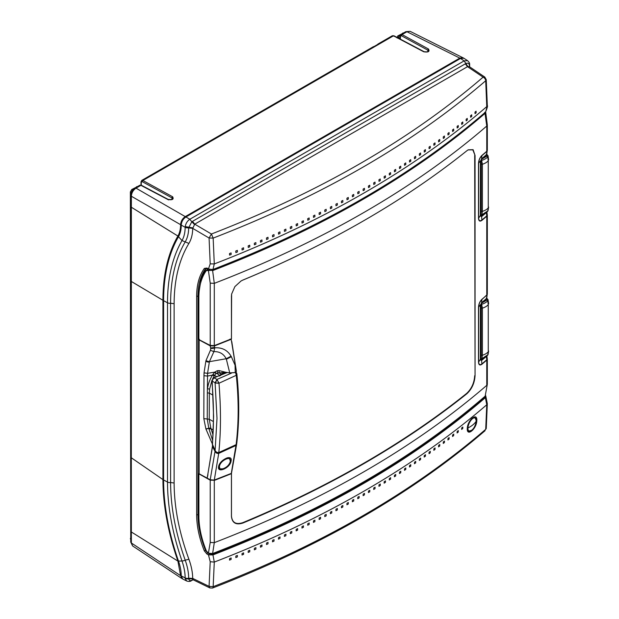 <?xml version="1.0" encoding="UTF-8"?>
<svg xmlns="http://www.w3.org/2000/svg" width="619" height="619" viewBox="0 0 619 619"><rect width="100%" height="100%" fill="white"/><g stroke="black" fill="none" stroke-linecap="round" stroke-linejoin="round"><path stroke-width="0.93" d="M193.368 579.895L192.455 579.763L191.395 580.707C190.312 581.558 188.741 581.651 186.683 581.001L185.22 578.61L187.843 578.966L192.749 578.811L192.718 578.401L209.075 586.363L209.88 587.942L193.368 579.895L192.749 578.811M192.671 579.732L191.797 580.32C190.149 581.04 189.128 580.514 188.741 578.742L188.694 578.231L192.718 578.502M467.894 66.527L464.118 60.886L467.554 60.654C469.032 62.032 469.713 63.184 469.612 64.105L469.426 66.697L467.507 66.674L194.73 224.163L192.718 228.372C192.617 234.353 191.341 239.367 188.896 243.429C179.131 259.624 174.21 279.726 174.125 303.736L170.596 303.225C170.674 278.79 175.548 258.34 185.22 241.874C187.441 238.114 188.594 233.456 188.687 227.916L192.718 228.272M469.426 66.697L484.809 77.066L483.091 77.158L467.507 66.674L465.318 63.834L466.084 63.44C467.91 62.813 469.001 63.378 469.372 65.142L469.403 65.645A3.296 1.927 0.5 0 0 469.659 64.91L469.597 66.813M188.687 578.03C188.594 572.382 187.441 566.439 185.22 560.203C175.548 532.92 170.674 507.023 170.596 482.511L174.125 483.021C174.21 507.123 179.131 532.526 188.896 559.228C191.341 565.921 192.617 572.312 192.718 578.401L188.694 578.231A3.296 1.88 179.5 0 1 185.166 577.898A42.092 24.303 -120 0 0 182.001 561.007A192.563 111.18 60 0 1 167.509 482.062L167.509 302.776A192.563 111.18 60 0 1 182.001 240.559L178.496 236.729A36.753 21.216 -120 0 0 181.259 225.068L185.166 227.32A3.296 1.927 0.5 0 0 188.694 227.715L191.797 221.795L194.42 224.411M210.212 561.743L214.29 562.067L213.153 586.673L209.075 586.363L210.212 561.743L208.479 554.895L206.901 553.997L204.324 550.879C199.256 538.236 196.695 526.204 196.649 514.768L196.649 296.238C196.695 284.848 199.256 275.563 204.347 268.398L206.924 268.042L208.479 268.847L210.212 263.864L209.075 238.021L213.153 238.098L214.29 263.926L210.212 263.864M485.698 429.331A3.296 2.004 2.5 0 0 486.255 428.286L485.706 429.315C412.788 492.105 321.942 544.55 213.153 586.673A3.296 1.493 68.9 0 1 212.51 588.05L209.88 587.942M196.649 296.238L197.956 296.222C198.003 284.972 200.541 275.803 205.562 268.716L206.15 268.29M206.901 553.997L207.582 552.837L205.539 550.43C200.533 537.942 198.003 526.049 197.956 514.753L196.649 514.768M485.706 429.315L486.758 404.756L487.315 403.712L485.853 396.292L485.381 397.638L486.758 404.756A986.671 569.65 180 0 1 214.29 562.067L212.959 554.918L208.479 554.895L209.137 553.765L207.86 552.674M192.749 227.924L185.22 226.577C185.793 223.413 187.325 220.968 189.832 219.25L191.797 221.795L192.532 221.323L194.73 224.163L211.412 234.013L209.075 238.021L192.718 228.372L188.687 227.916M209.121 269.234L212.959 269.474L214.29 263.926A986.671 569.65 180 0 0 486.758 106.615L485.706 80.741L486.255 79.665L487.315 105.555L485.652 111.907C487.285 107.822 487.842 105.71 487.315 105.555M469.14 66.419L469.403 65.846L469.38 66.666M199.008 292.029L201.113 279.037L206.011 268.46M206.251 550.763L205.732 549.479M212.526 554.16L212.959 554.918C321.694 512.841 412.502 460.412 485.381 397.638L484.731 397.003C411.906 459.731 321.176 512.114 212.526 554.16L209.137 553.765M462.764 428.534L462.834 427.033A986.516 569.557 180 0 1 461.704 427.922L461.635 429.424A986.423 569.503 0 0 0 462.764 428.534M458.238 432.077L458.308 430.576A986.516 569.557 180 0 1 457.17 431.458L457.101 432.96A986.423 569.503 0 0 0 458.238 432.077M453.681 435.598L453.742 434.097A986.516 569.557 180 0 1 452.597 434.971L452.528 436.472A986.423 569.503 0 0 0 453.681 435.598M449.069 439.095L449.139 437.594A986.516 569.557 180 0 1 447.978 438.469L447.916 439.97A986.423 569.503 0 0 0 449.069 439.095M444.419 442.57L444.488 441.068A986.516 569.557 180 0 1 443.32 441.927L443.25 443.428A986.423 569.503 0 0 0 444.419 442.57M439.73 446.013L439.8 444.512A986.516 569.557 180 0 1 438.616 445.371L438.554 446.872A986.423 569.503 0 0 0 439.73 446.013M435.002 449.44L435.072 447.939A986.516 569.557 180 0 1 433.88 448.79L433.811 450.292A986.423 569.503 0 0 0 435.002 449.44M231.15 557.974A986.516 569.557 180 0 1 229.587 558.601L229.517 560.102A986.423 569.503 0 0 0 231.088 559.468L231.15 557.974M237.41 555.429A986.516 569.557 180 0 1 235.854 556.063L235.785 557.564A986.423 569.503 0 0 0 237.348 556.93L237.41 555.429M243.623 552.86A986.516 569.557 180 0 1 242.075 553.502L242.014 555.003A986.423 569.503 0 0 0 243.561 554.361L243.623 552.86M249.797 550.268A986.516 569.557 180 0 1 248.258 550.918L248.188 552.419A986.423 569.503 0 0 0 249.728 551.769L249.797 550.268M255.926 547.653A986.516 569.557 180 0 1 254.401 548.302L254.332 549.804A986.423 569.503 0 0 0 255.864 549.146L255.926 547.653M262.007 545.006A986.516 569.557 180 0 1 260.498 545.672L260.429 547.173A986.423 569.503 0 0 0 261.945 546.507L262.007 545.006M268.058 542.345A986.516 569.557 180 0 1 266.549 543.01L266.487 544.511A986.423 569.503 0 0 0 267.996 543.846L268.058 542.345M476.8 420.618C477.551 411.883 467.453 420.146 467.291 428.402C466.602 437.161 476.7 428.897 476.8 420.618L476.228 420.696M430.228 452.837L430.298 451.336A986.516 569.557 180 0 1 429.091 452.187L429.029 453.688A986.423 569.503 0 0 0 430.228 452.837M425.415 456.218L425.485 454.717A986.516 569.557 180 0 1 424.27 455.553L424.201 457.054A986.423 569.503 0 0 0 425.415 456.218M420.556 459.569L420.626 458.068A986.516 569.557 180 0 1 419.403 458.903L419.342 460.404A986.423 569.503 0 0 0 420.556 459.569M415.666 462.896L415.728 461.395A986.516 569.557 180 0 1 414.498 462.223L414.428 463.724A986.423 569.503 0 0 0 415.666 462.896M410.722 466.2L410.792 464.699A986.516 569.557 180 0 1 409.546 465.527L409.484 467.028A986.423 569.503 0 0 0 410.722 466.2M405.747 469.481L405.809 467.979A986.516 569.557 180 0 1 404.563 468.8L404.493 470.301A986.423 569.503 0 0 0 405.747 469.481M400.725 472.738L400.795 471.237A986.516 569.557 180 0 1 399.534 472.049L399.464 473.55A986.423 569.503 0 0 0 400.725 472.738M395.665 475.972L395.734 474.471A986.516 569.557 180 0 1 394.458 475.276L394.396 476.777A986.423 569.503 0 0 0 395.665 475.972M390.566 479.183L390.628 477.682A986.516 569.557 180 0 1 389.351 478.479L389.281 479.98A986.423 569.503 0 0 0 390.566 479.183M385.42 482.371L385.49 480.87A986.516 569.557 180 0 1 384.198 481.659L384.128 483.16A986.423 569.503 0 0 0 385.42 482.371M380.236 485.536L380.306 484.035A986.516 569.557 180 0 1 378.998 484.816L378.936 486.325A986.423 569.503 0 0 0 380.236 485.536M375.013 488.677L375.083 487.176A986.516 569.557 180 0 1 373.768 487.95L373.698 489.459A986.423 569.503 0 0 0 375.013 488.677M369.752 491.788L369.814 490.287A986.516 569.557 180 0 1 368.491 491.06L368.429 492.562A986.423 569.503 0 0 0 369.752 491.788M274.062 539.652A986.516 569.557 180 0 1 272.561 540.325L272.499 541.826A986.423 569.503 0 0 0 273.993 541.153L274.062 539.652M280.02 536.936A986.516 569.557 180 0 1 278.535 537.617L278.473 539.118A986.423 569.503 0 0 0 279.958 538.437L280.02 536.936M285.939 534.205A986.516 569.557 180 0 1 284.469 534.886L284.4 536.387A986.423 569.503 0 0 0 285.877 535.698L285.939 534.205M291.82 531.442A986.516 569.557 180 0 1 290.357 532.131L290.288 533.632A986.423 569.503 0 0 0 291.758 532.936L291.82 531.442M297.662 528.657A986.516 569.557 180 0 1 296.207 529.353L296.137 530.854A986.423 569.503 0 0 0 297.592 530.158L297.662 528.657M303.457 525.848A986.516 569.557 180 0 1 302.01 526.545L301.948 528.053A986.423 569.503 0 0 0 303.387 527.342L303.457 525.848M309.206 523.009A986.516 569.557 180 0 1 307.775 523.72L307.713 525.221A986.423 569.503 0 0 0 309.144 524.51L309.206 523.009M314.924 520.153A986.516 569.557 180 0 1 313.5 520.873L313.438 522.374A986.423 569.503 0 0 0 314.862 521.655L314.924 520.153M320.596 517.275A986.516 569.557 180 0 1 319.18 517.995L319.118 519.496A986.423 569.503 0 0 0 320.534 518.776L320.596 517.275M326.228 514.374A986.516 569.557 180 0 1 324.828 515.101L324.758 516.602A986.423 569.503 0 0 0 326.167 515.875L326.228 514.374M331.823 511.441A986.516 569.557 180 0 1 330.43 512.176L330.36 513.677A986.423 569.503 0 0 0 331.753 512.942L331.823 511.441M337.37 508.493A986.516 569.557 180 0 1 335.985 509.228L335.924 510.729A986.423 569.503 0 0 0 337.309 509.994L337.37 508.493M342.88 505.514A986.516 569.557 180 0 1 341.51 506.265L341.44 507.766A986.423 569.503 0 0 0 342.818 507.015L342.88 505.514M348.35 502.52A986.516 569.557 180 0 1 346.988 503.27L346.919 504.771A986.423 569.503 0 0 0 348.28 504.021L348.35 502.52M353.774 499.494A986.516 569.557 180 0 1 352.42 500.253L352.358 501.754A986.423 569.503 0 0 0 353.712 500.995L353.774 499.494M359.159 496.453A986.516 569.557 180 0 1 357.821 497.212L357.751 498.713A986.423 569.503 0 0 0 359.097 497.955L359.159 496.453M364.506 493.382A986.516 569.557 180 0 1 363.175 494.148L363.113 495.649A986.423 569.503 0 0 0 364.444 494.883L364.506 493.382M211.412 234.013C319.752 192.052 410.312 139.77 483.091 77.158A3.296 2.236 -130.9 0 1 485.706 80.741C412.788 143.569 321.942 196.022 213.153 238.098L211.412 234.013M475.052 113.679A986.516 569.557 0 0 0 476.143 112.774L476.073 111.203A986.423 569.503 180 0 1 474.982 112.109L475.052 113.679M470.641 117.293A986.516 569.557 0 0 0 471.748 116.395L471.678 114.817A986.423 569.503 180 0 1 470.579 115.722L470.641 117.293M466.192 120.883A986.516 569.557 0 0 0 467.306 119.985L467.244 118.415A986.423 569.503 180 0 1 466.13 119.305L466.192 120.883M461.704 124.442A986.516 569.557 0 0 0 462.826 123.56L462.764 121.982A986.423 569.503 180 0 1 461.635 122.872L461.704 124.442M457.17 127.986A986.516 569.557 0 0 0 458.308 127.104L458.238 125.525A986.423 569.503 180 0 1 457.101 126.408L457.17 127.986M452.597 131.499A986.516 569.557 0 0 0 453.742 130.624L453.681 129.046A986.423 569.503 180 0 1 452.528 129.92L452.597 131.499M447.978 134.988A986.516 569.557 0 0 0 449.139 134.122L449.069 132.543A986.423 569.503 180 0 1 447.916 133.41L447.978 134.988M229.517 253.55L229.579 255.129A986.516 569.557 0 0 0 231.158 254.494L231.088 252.916A986.423 569.503 180 0 1 229.517 253.55M235.785 251.012L235.847 252.591A986.516 569.557 0 0 0 237.41 251.948L237.348 250.37A986.423 569.503 180 0 1 235.785 251.012M242.014 248.451L242.075 250.03A986.516 569.557 0 0 0 243.623 249.38L243.561 247.801A986.423 569.503 180 0 1 242.014 248.451M248.188 245.859L248.258 247.438A986.516 569.557 0 0 0 249.797 246.788L249.728 245.209A986.423 569.503 180 0 1 248.188 245.859M254.332 243.252L254.394 244.83A986.516 569.557 0 0 0 255.926 244.172L255.864 242.594A986.423 569.503 180 0 1 254.332 243.252M260.429 240.613L260.491 242.191A986.516 569.557 0 0 0 262.015 241.534L261.945 239.955A986.423 569.503 180 0 1 260.429 240.613M266.487 237.959L266.549 239.538A986.516 569.557 0 0 0 268.058 238.864L267.996 237.286A986.423 569.503 180 0 1 266.487 237.959M443.32 138.455A986.516 569.557 0 0 0 444.488 137.588L444.419 136.018A986.423 569.503 180 0 1 443.25 136.876L443.32 138.455M438.623 141.898A986.516 569.557 0 0 0 439.8 141.039L439.73 139.461A986.423 569.503 180 0 1 438.554 140.32L438.623 141.898M433.88 145.31A986.516 569.557 0 0 0 435.064 144.459L435.002 142.888A986.423 569.503 180 0 1 433.811 143.74L433.88 145.31M429.099 148.707A986.516 569.557 0 0 0 430.298 147.864L430.228 146.285A986.423 569.503 180 0 1 429.029 147.129L429.099 148.707M424.27 152.081A986.516 569.557 0 0 0 425.477 151.237L425.415 149.659A986.423 569.503 180 0 1 424.201 150.502L424.27 152.081M419.403 155.423A986.516 569.557 0 0 0 420.626 154.588L420.556 153.017A986.423 569.503 180 0 1 419.342 153.852L419.403 155.423M414.498 158.75A986.516 569.557 0 0 0 415.728 157.922L415.666 156.344A986.423 569.503 180 0 1 414.428 157.172L414.498 158.75M409.554 162.046A986.516 569.557 0 0 0 410.792 161.226L410.722 159.648A986.423 569.503 180 0 1 409.484 160.468L409.554 162.046M404.563 165.319A986.516 569.557 0 0 0 405.809 164.507L405.747 162.929A986.423 569.503 180 0 1 404.493 163.749L404.563 165.319M399.534 168.577A986.516 569.557 0 0 0 400.795 167.764L400.725 166.186A986.423 569.503 180 0 1 399.464 166.998L399.534 168.577M394.458 171.803A986.516 569.557 0 0 0 395.734 170.999L395.665 169.42A986.423 569.503 180 0 1 394.396 170.225L394.458 171.803M389.351 175.007A986.516 569.557 0 0 0 390.628 174.21L390.566 172.631A986.423 569.503 180 0 1 389.281 173.428L389.351 175.007M384.198 178.187A986.516 569.557 0 0 0 385.49 177.398L385.42 175.819A986.423 569.503 180 0 1 384.128 176.608L384.198 178.187M378.998 181.344A986.516 569.557 0 0 0 380.306 180.555L380.236 178.984A986.423 569.503 180 0 1 378.936 179.765L378.998 181.344M373.768 184.477A986.516 569.557 0 0 0 375.083 183.696L375.013 182.118A986.423 569.503 180 0 1 373.698 182.899L373.768 184.477M368.491 187.588A986.516 569.557 0 0 0 369.814 186.814L369.752 185.236A986.423 569.503 180 0 1 368.429 186.01L368.491 187.588M272.499 235.274L272.561 236.853A986.516 569.557 0 0 0 274.062 236.172L273.993 234.601A986.423 569.503 180 0 1 272.499 235.274M278.473 232.566L278.535 234.144A986.516 569.557 0 0 0 280.02 233.464L279.958 231.885A986.423 569.503 180 0 1 278.473 232.566M284.4 229.835L284.461 231.413A986.516 569.557 0 0 0 285.947 230.725L285.877 229.146A986.423 569.503 180 0 1 284.4 229.835M290.288 227.08L290.357 228.659A986.516 569.557 0 0 0 291.82 227.962L291.758 226.384A986.423 569.503 180 0 1 290.288 227.08M296.137 224.302L296.199 225.873A986.516 569.557 0 0 0 297.662 225.177L297.592 223.598A986.423 569.503 180 0 1 296.137 224.302M301.948 221.494L302.01 223.072A986.516 569.557 0 0 0 303.457 222.368L303.387 220.79A986.423 569.503 180 0 1 301.948 221.494M307.713 218.669L307.775 220.248A986.516 569.557 0 0 0 309.214 219.536L309.144 217.958A986.423 569.503 180 0 1 307.713 218.669M313.438 215.814L313.5 217.393A986.516 569.557 0 0 0 314.924 216.681L314.862 215.103A986.423 569.503 180 0 1 313.438 215.814M319.118 212.944L319.18 214.522A986.516 569.557 0 0 0 320.596 213.795L320.534 212.224A986.423 569.503 180 0 1 319.118 212.944M324.758 210.042L324.828 211.621A986.516 569.557 0 0 0 326.228 210.893L326.167 209.315A986.423 569.503 180 0 1 324.758 210.042M330.36 207.125L330.422 208.704A986.516 569.557 0 0 0 331.823 207.969L331.753 206.39A986.423 569.503 180 0 1 330.36 207.125M335.924 204.177L335.985 205.756A986.516 569.557 0 0 0 337.37 205.013L337.309 203.434A986.423 569.503 180 0 1 335.924 204.177M341.44 201.206L341.502 202.784A986.516 569.557 0 0 0 342.88 202.042L342.818 200.463A986.423 569.503 180 0 1 341.44 201.206M346.919 198.219L346.988 199.79A986.516 569.557 0 0 0 348.35 199.039L348.28 197.469A986.423 569.503 180 0 1 346.919 198.219M352.358 195.202L352.42 196.78A986.516 569.557 0 0 0 353.774 196.022L353.712 194.443A986.423 569.503 180 0 1 352.358 195.202M357.751 192.161L357.821 193.739A986.516 569.557 0 0 0 359.159 192.973L359.097 191.395A986.423 569.503 180 0 1 357.751 192.161M363.175 190.675A986.516 569.557 0 0 0 364.506 189.901L364.444 188.331A986.423 569.503 180 0 1 363.113 189.097L363.175 190.675M485.381 112.194L484.731 112.325L485.381 112.194C412.502 174.976 321.694 227.397 212.959 269.474L212.526 269.482L212.959 269.474M186.683 581.001L182.744 579.028L181.259 575.949L185.166 577.898L185.22 578.61M485.087 396.253L484.731 397.003M469.403 65.846L469.117 66.38M471.817 430.298L468.188 431.25M474.564 417.167L476.235 420.03M181.259 575.949A36.753 21.216 -120 0 0 178.496 561.093L182.001 561.007A3.296 0.843 -19.2 0 0 185.22 560.203L188.896 559.228M178.496 236.729A197.902 114.26 -120 0 0 163.602 300.672L163.602 479.957A197.902 114.26 -120 0 0 178.496 561.093M185.22 226.577L185.166 227.32A42.092 24.303 -120 0 1 182.001 240.559L188.896 243.429M485.652 111.907L485.319 112.263C412.409 175.061 321.578 227.506 212.843 269.582L204.347 268.398M181.259 225.068L181.266 224.852C181.615 221.486 183.17 218.863 185.924 216.99L189.832 219.25L464.118 60.894L460.474 58.48L463.917 58.248M192.532 221.323L465.318 63.834M460.474 58.48L185.924 216.99M485.76 299.333A3.296 1.903 180 0 1 483.841 300.981M485.76 155.446A3.296 1.903 180 0 1 483.841 157.094M231.483 338.817A986.686 569.658 180 0 1 214.298 345.595L214.298 283.347A986.686 569.658 0 0 0 486.766 126.036L486.766 151.276A986.686 569.658 180 0 1 481.946 155.408C479.857 157.474 478.711 160.104 478.51 163.3L478.51 218.244C478.711 221.107 479.857 221.803 481.946 220.341A986.686 569.658 0 0 0 486.766 216.209L486.766 295.17A986.686 569.658 180 0 1 481.946 299.294C479.857 301.36 478.711 303.999 478.51 307.194L478.51 362.13C478.711 364.993 479.857 365.69 481.946 364.227A986.686 569.658 0 0 0 486.766 360.103L486.766 385.343A986.686 569.658 180 0 1 214.298 542.654L214.298 480.406A986.686 569.658 0 0 0 231.483 473.628M231.436 473.643L231.436 516.347C232.171 523.009 236.009 525.229 242.934 523.024A986.686 569.658 0 0 0 466.904 393.723C471.856 389.049 474.58 383.045 475.059 375.694L475.059 155.477L473.109 149.674L468.212 149.821L466.904 150.727A986.686 569.658 180 0 1 363.972 220.596A986.686 569.658 180 0 1 242.934 280.028L241.101 280.941L234.887 286.612L231.614 294.071L231.436 338.833M485.157 396.168L487.323 384.283L485.157 396.168A984.411 568.35 180 0 1 212.627 553.518L214.298 542.654L210.22 542.461L210.22 480.174L214.05 480.251M481.946 364.227A0.944 0.634 -130.3 0 0 481.892 363.926C479.926 365.311 478.843 364.653 478.649 361.945L478.649 307.009C478.843 303.991 479.926 301.507 481.892 299.557L481.946 299.294M481.946 220.341A0.944 0.634 -130.3 0 0 481.892 220.039C479.926 221.424 478.843 220.759 478.649 218.058L478.649 163.114C478.843 160.104 479.926 157.613 481.892 155.663L481.946 155.408M214.298 345.595L210.22 345.441L210.22 283.154L214.298 283.347L212.627 270.619A984.411 568.35 0 0 0 485.157 113.277L485.675 111.985L487.323 124.976L487.323 150.224L486.712 151.539L481.892 155.663L481.582 158.828L480.421 161.203L480.367 215.644L481.582 216.635L481.892 220.039L486.712 215.915L487.13 214.36M231.467 338.616L231.436 296.13M363.871 220.65A986.4 569.495 180 0 1 363.771 220.712A986.4 569.495 180 0 1 242.772 280.128L241.046 280.98M231.63 293.986L231.467 295.913M475.059 155.477L472.823 149.852L468.096 149.891M474.688 155.493L475.059 375.694M231.436 516.347L231.467 516.138C232.195 522.668 235.963 524.842 242.772 522.66A986.4 569.495 0 0 0 466.672 393.398C471.539 388.825 474.216 382.937 474.688 375.718M231.467 516.138L231.467 473.427L230.361 473.767M210.22 480.174L198.869 473.845L198.869 515.96C198.916 527.017 201.407 538.654 206.344 550.871L208.394 553.216L210.22 542.461M212.627 553.518L208.394 553.216L212.503 553.541M487.323 384.283L487.323 359.043L486.766 360.103L486.395 356.412L481.582 360.521L481.892 363.926L486.712 359.801L487.13 358.254M487.254 294.505L481.892 299.557L481.582 302.714L480.367 305.67L480.367 359.531L481.582 360.521L481.249 359.894L483.137 358.285M481.582 302.714L486.395 298.567L487.138 294.907M487.254 214.762L486.766 216.209L486.395 212.526L481.582 216.635L481.249 216L483.137 214.391M481.582 158.828L486.395 154.68L487.254 150.618M210.22 283.154L208.394 270.441L212.503 270.379C321.269 228.303 412.092 175.866 484.971 113.068L486.766 126.036L487.323 124.976M212.503 270.379L206.344 270.573C201.407 277.474 198.916 286.427 198.869 297.437L198.869 339.552L210.22 345.441M198.869 339.359L198.869 297.244C198.846 286.442 201.345 277.459 206.359 270.294L206.313 270.341C201.345 277.289 198.838 286.288 198.8 297.337L198.8 339.452M198.9 518.064L198.869 473.845M481.783 360.366L480.7 359.36A984.798 568.567 0 0 0 481.009 359.097L480.483 358.796M481.249 359.894L480.398 359.554L481.249 359.894L480.398 359.554L478.51 362.13M481.783 216.48L480.499 215.613L481.009 215.203L480.483 214.909M481.249 216L480.398 215.667L481.249 216L480.398 215.667L478.51 218.244M485.474 112.116L484.971 113.068M206.359 270.294L208.557 270.147M479.926 359.817L480.499 359.5M480.329 359.477L481.009 359.097M480.483 215.497L481.009 215.203M199.372 473.922L207.172 478.116L207.945 474.765M199.039 339.846L199.372 339.266M212.913 395.115L209.33 393.119L209.593 389.134L212.038 380.058M212.634 378.774L214.538 375.439L216.735 376.692M216.147 373.35L214.538 375.439A1.888 0.789 33.3 0 0 212.959 374.394L214.708 372.127L219.861 375.4L219.575 376.05M209.593 389.134L207.52 388.755C208.116 384.028 209.764 379.493 212.464 375.137L212.781 374.65A1.888 0.797 -147.4 0 1 214.375 375.679M212.402 444.001L205.879 428.897L208.789 428.278L207.249 419.009L209.237 419.241L209.33 393.119L207.35 392.879L207.558 373.319L214.708 372.127L217.246 370.719L219.087 370.595L225.641 372.251L219.118 372.909L221.084 374.085L219.861 375.4L220.426 375.64L221.37 374.681L221.084 374.085L225.641 372.251L229.719 372.886L235.235 372.576L236.404 371.338L231.746 341.471M214.754 372.081L216.186 373.303L219.118 372.909L219.087 370.595M210.839 428.178L210.808 428.069A1.888 0.565 -17.2 0 0 208.843 428.472L210.839 428.178L213.006 434.716M213.408 421.562L209.237 419.241L210.808 428.069M221.37 374.681L225.641 372.251M214.669 347.468L210.638 347.979L210.197 345.851L214.352 345.975L214.747 347.832C222.043 347.336 227.49 350.13 231.073 356.204L231.367 356.722L226.376 359.237L229.719 372.886M213.88 351.669L213.911 351.623C219.567 351.468 223.652 353.844 226.175 358.741L209.408 361.682L207.558 373.319L204.046 372.831L205.926 360.738L209.408 361.682L213.88 351.669L210.437 350.269L213.911 351.623L214.747 347.832A3.296 1.385 168.4 0 1 210.708 348.342L210.638 347.979M212.657 440.535L208.874 428.588M212.665 440.449L212.712 439.815M212.681 446.941L215.017 451.367L210.205 479.787L207.172 478.116L212.743 445.27M207.357 477.218L212.565 445.448M205.957 429.114L210.746 427.884M235.235 372.576L235.073 365.218L231.367 356.722M235.166 363.833L231.189 339.289L214.352 345.975L214.097 345.464M226.376 359.237L226.175 358.741L231.073 356.204M215.017 451.367C215.876 452.984 217.107 453.657 218.716 453.394L235.963 445.479L236.628 444.001M218.716 453.394L214.298 480.065L210.205 479.787L214.042 480.143L230.152 473.852M231.142 339.104L229.873 339.197M236.62 444.396L231.498 473.148M235.963 445.479L231.289 473.38M231.065 461.078C230.245 468.088 216.727 473.752 218.631 466.401C219.776 459.716 232.883 453.634 231.065 461.078L230.423 461.07M220.828 469.179L219.583 468.838C218.94 468.769 218.693 467.887 218.832 466.2C220.364 460.66 228.21 456.304 229.525 458.037L230.438 460.985M204.549 373.04L204.046 372.793M231.537 373.087L216.959 379.432L218.979 383.238L215.095 382.898L217.006 418.32L215.126 450.415C215.969 452.04 217.192 452.744 218.809 452.535L236.102 444.651C238.779 423.048 238.833 399.936 236.265 375.307L218.979 383.238C221.014 408.571 220.96 431.675 218.809 452.535M217.246 379.733L215.095 382.898L216.959 379.432L214.012 377.845L212.124 380.252M236.102 444.651L236.737 443.552C239.36 421.5 239.398 398.234 236.845 373.76L236.265 375.307L235.514 372.468L236.164 372.63M212.155 380.437L213.594 416.486L212.464 445.247L212.487 444.396L215.126 450.415M230.214 461.472C231.785 455.089 220.503 460.288 219.536 466.045C217.903 472.359 229.487 467.461 230.214 461.472L230.26 461M219.165 465.155L219.907 468.869L223.258 468.792M218.546 468.096L219.907 468.869C220.008 470.618 228.566 468.088 230.384 461.279L229.332 458.083L228.365 457.781M476.112 419.427A7.335 3.242 114.5 0 0 475.392 418.049L474.788 417.516A7.567 3.343 114.5 0 0 474.139 417.175M467.863 430.886A7.567 3.343 114.5 0 0 468.56 431.164L469.357 431.273A7.335 3.242 114.5 0 0 470.866 430.909M181.824 578.494L132.598 545.927L131.367 542.995L180.593 575.67L182.311 578.75M181.251 575.337L180.593 575.67L177.901 561.093L178.396 560.806M428.48 49.017L427.837 50.178L401.414 35.732L402.064 34.563L400.95 34.478L405.847 31.654L406.962 31.739L402.064 34.563L428.48 49.017C429.95 51.578 428.356 52.491 423.706 51.772L393.46 35.825L142.873 180.493L141.759 180.408L373.334 46.711A2.352 1.362 60 0 1 373.93 46.611L378.596 43.918A2.352 1.362 -120 0 0 378 44.019L392.33 35.74L394.141 36.212M463.422 57.993L410.118 31.329L406.962 31.739L459.809 58.101L185.259 216.611C182.497 218.484 180.949 221.099 180.601 224.473L180.593 224.682C180.555 229.2 179.657 232.992 177.901 236.04C167.997 253.272 163.006 274.689 162.936 300.285L162.936 479.57C163.006 505.251 167.997 532.425 177.901 561.093L131.36 531.984L131.313 457.774L162.936 479.57L163.602 479.183M400.184 36.606L400.454 38.316L398.427 37.21L397.15 37.999M171.95 199.457L171.95 197.91L142.223 181.661L142.873 180.493L172.6 196.749L171.95 197.91L172.647 198.831C173.103 199.419 171.649 199.628 168.283 199.457L141.395 185.274L139.809 185.243L134.911 188.075C132.327 189.793 130.934 192.207 130.733 195.302L130.733 206.32L131.36 207.241L131.313 457.774L130.71 456.861L130.733 531.063L131.36 531.984L131.367 542.995L130.733 542.074L132.598 545.927M134.911 188.075L136.033 188.161C133.162 190.095 131.607 192.78 131.367 196.231L180.593 224.682M139.809 185.243L140.931 185.329L136.033 188.161L185.259 216.611M400.269 35.353L399.077 36.041L397.746 35.941L403.387 33.07M130.733 539.25L130.369 191.898L131.12 192.989M133.062 189.607L131.754 189.507L137.387 186.644M172.6 196.749C174.063 199.31 172.469 200.231 167.819 199.504L141.612 185.723M462.989 57.706L459.809 58.101M163.602 299.898L162.936 300.285L131.313 281.452L130.71 280.546L130.733 206.32M131.127 192.996L133.077 189.615M374.162 46.518L373.334 46.711M168.5 199.898L167.819 199.504L168.5 199.898M427.837 51.725L427.837 50.178L428.534 51.098C428.851 51.779 427.396 51.988 424.17 51.717A0.944 0.557 117.8 0 0 424.17 51.717A0.944 0.557 117.8 0 0 423.706 51.772M398.427 37.21L399.077 36.041L400.153 36.629L400.454 38.316L400.462 35.554M400.369 36.645L400.95 34.478M488.259 207.93L487.741 211.218A13.425 7.753 180 0 1 481.861 214.677L482.394 211.365L482.394 164.252L481.45 159.346L486.944 156.12L487.741 156.878L488.259 160.816L488.259 207.93A14.136 8.163 180 0 1 485.698 209.949A14.136 8.163 180 0 1 482.394 211.365L481.28 211.272L481.28 164.159L482.394 164.252A14.136 8.163 0 0 0 485.698 162.836A14.136 8.163 0 0 0 488.259 160.816L488.259 207.93M488.631 207.056L488.012 210.769L486.944 211.52M480.483 214.507L480.978 214.793A0.944 0.542 -60 0 0 481.45 214.747L480.785 214.367L481.28 211.272M481.28 164.159L480.785 160.499L481.861 160.336A13.425 7.753 0 0 0 487.741 156.878L488.058 155.833L488.631 159.934M488.012 210.769L481.721 214.886L480.978 214.793A0.944 0.542 -60 0 1 480.785 214.367L480.483 214.189M486.387 154.448L486.967 154.781L486.387 154.448M488.259 351.816L487.741 355.113A13.425 7.753 180 0 1 481.861 358.571L482.394 355.26L482.394 308.146L481.45 303.24L486.944 300.006L487.741 300.764L488.259 304.703L488.259 351.816A14.136 8.163 180 0 1 482.394 355.26L481.28 355.167L481.28 308.053L482.394 308.146A14.136 8.163 0 0 0 488.259 304.703L488.259 351.816M488.631 350.942L488.012 354.664L486.944 355.414M480.483 358.401L480.978 358.687A0.944 0.542 -60 0 0 481.45 358.641L480.785 358.254L481.28 355.167M481.28 308.053L480.785 304.393L481.861 304.223A13.425 7.753 0 0 0 487.741 300.764L488.058 299.728L488.631 303.828M488.012 354.656L481.721 358.772L480.978 358.687A0.944 0.542 -60 0 1 480.785 358.254L480.483 358.084M486.387 298.343L486.967 298.675L486.387 298.343M188.516 578.811A3.296 2.143 172.8 0 1 187.843 578.966M469.372 65.142A3.296 2.143 -7.2 0 0 469.604 64.538A3.296 1.927 0.5 0 0 469.604 64.538M174.125 303.736L174.125 483.021M198.815 295.727L197.956 296.222L197.956 514.753L198.8 514.265M204.324 550.879L205.988 550.167M163.602 300.672L167.509 302.776A3.296 1.903 0 0 0 170.596 303.225L170.596 482.511A3.296 1.903 -0 0 1 167.509 482.062L163.602 479.957M487.315 403.712L486.255 428.286M207.589 268.445L206.924 268.042M486.859 355.701L487.254 358.656M480.398 304.827L478.51 307.194M480.398 160.94L478.51 163.3M480.398 359.554L480.421 360.034L480.398 359.554M480.684 359.987L480.483 305.484L481.551 302.946L486.325 298.845L486.859 297.437L486.395 298.567M480.398 215.667L480.421 216.139L480.398 215.667M480.684 216.101L480.483 161.598L481.551 159.06L486.325 154.951L486.859 153.551L486.395 154.68M209.361 269.559L208.278 270.379M480.019 215.845L480.801 215.381M205.879 428.897L203.821 418.606L203.968 375.702L207.497 376.073L212.464 375.137A1.888 0.797 -148.7 0 1 214.089 376.135M207.35 392.879L207.249 419.009L203.821 418.606M209.044 429.137A1.888 0.557 162.6 0 1 211.009 428.719L213.207 429.95M217.246 370.719L217.865 372.886M210.475 350.215L210.708 348.342M205.926 360.738L210.437 350.269M210.514 345.27L210.197 345.851L199.047 339.854L199.047 473.736M218.631 466.401L218.7 465.906L218.631 466.401M214.476 372.406A1.888 0.805 -140 0 1 215.93 373.605M204.046 372.831L203.968 375.702M209.307 362.022A3.296 2.298 -165.3 0 1 205.833 361.094M217.842 383.347L218.631 382.178M216.294 383.238L215.373 382.024M212.093 380.956L215.033 382.867M227.335 372.476L214.012 377.845M219.536 466.045L218.902 465.914M467.949 427.93A28.273 16.953 2.9 0 0 472.854 424.882A28.273 16.953 -177.1 0 0 476.243 421.137A7.196 3.18 114.5 0 0 472.382 418.777A7.196 3.18 114.5 0 0 467.949 427.93A7.196 3.18 114.5 0 0 471.81 430.282A7.196 3.18 114.5 0 0 476.243 421.137M475.392 418.049L475.392 418.049A7.335 3.242 114.5 0 0 470.804 420.177A7.335 3.242 114.5 0 0 467.763 427.946A7.335 3.242 114.5 0 0 469.357 431.273C472.908 430.375 475.206 426.986 476.259 421.098L475.392 418.049M130.733 195.302L131.367 196.231L131.36 207.241L177.901 236.04L179.255 235.259M141.271 181.483L141.271 185.213M401.414 35.732L400.454 36.32M142.223 181.661L141.271 182.249M180.601 224.473L181.336 224.039M486.457 154.495L487.145 154.897L486.457 154.495L486.944 156.12M486.457 298.389L487.145 298.784L486.457 298.389L486.944 300.006M485.118 430.638C412.122 493.451 321.253 545.919 212.51 588.05M193.02 579.771L191.395 580.707M485.853 396.292L485.528 395.742M484.809 77.066L486.255 79.665M468.212 431.273L468.212 431.273C467.716 431.141 467.446 430.128 467.376 428.247C468.157 423.729 469.759 420.386 472.181 418.227L474.649 417.183M469.612 64.105L469.659 64.91M463.886 58.225L467.554 60.654M486.859 211.814L487.323 215.157L487.323 294.11M198.8 473.744L198.8 515.867C198.846 526.955 201.337 538.623 206.289 550.856L208.448 553.324L212.58 553.572C321.377 511.487 412.223 459.035 485.126 396.214L485.644 395.487M487.323 150.224L487.138 151.013M486.859 297.445L487.13 294.892M486.859 153.551L487.13 151.005M208.27 269.064L206.738 269.954M199.148 473.953L199.132 339.243M207.125 478.232L210.305 479.98L214.213 480.197L230.098 473.883M236.11 372.065L236.845 373.76M212.34 444.674C213.942 424.781 213.818 403.603 211.953 381.142L213.818 377.799L227.119 372.445M229.332 458.083L228.891 457.82M410.118 31.329L405.847 31.654M130.733 531.11L130.733 542.074M130.71 280.585L130.71 456.861M141.759 180.408L141 181.87L141 185.12M424.17 51.725L393.924 35.77L392.33 35.74M377.466 44.553L378 44.019M374.008 46.549L378.426 43.995M402.536 33.171L403.859 32.799M396.887 37.612L397.746 35.941M130.369 538.429L130.733 539.814M131.754 189.507L130.369 191.898M137.573 186.536L136.544 186.737M488.058 155.833L486.952 154.464L486.263 154.456M488.058 299.728L486.952 298.358L486.263 298.35"/></g></svg>

